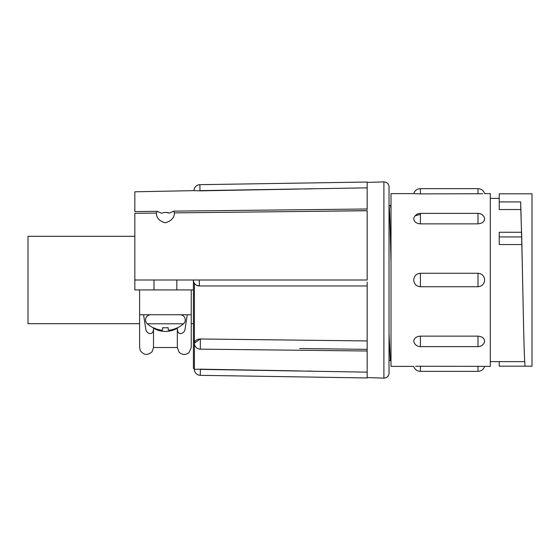 <?xml version="1.0" encoding="UTF-8"?>
<svg xmlns="http://www.w3.org/2000/svg" width="560" height="560" viewBox="0 0 560 560"><rect width="100%" height="100%" fill="white"/><g stroke="black" fill="none" stroke-linecap="round" stroke-linejoin="round"><path stroke-width="0.84" d="M176.834 289.926L176.834 280M154 289.926L154 280M161.567 213.227L157.227 211.323L156.394 213.08C156.401 217.959 159.39 221.186 165.354 222.775C171.283 221.039 174.314 217.742 174.433 212.877L173.698 211.141L169.47 213.129C166.845 212.121 164.213 212.156 161.567 213.227M367.178 187.859L199.969 190.631L199.878 184.674L367.178 182.042L367.178 182.448L367.178 182.042M304.444 188.979L311.605 188.853M355.264 188.076L359.254 188.006M193.417 289.926L139.601 289.926L139.601 323.687L28 323.687L28 236.313L134.834 236.313M367.178 282.163L367.178 377.552M367.178 351.008L200.305 349.153L200.368 338.989L367.178 340.942L200.368 338.989A5.957 4.214 0 0 0 194.411 343.196A5.957 5.957 0 0 0 200.151 349.153M150.731 314.755A5.166 5.166 0 0 0 147.315 323.785A27.335 27.335 0 0 0 153.272 327.796L153.272 327.796M180.103 314.755A5.166 5.166 0 0 1 183.526 323.785L147.315 323.785M367.178 377.573L383.894 378.126L383.894 181.874L385.84 182.203C387.856 183.092 388.913 184.632 389.018 186.837L389.018 373.163L389.018 360.528L390.341 360.542L391.006 359.436M183.526 323.785A27.335 27.335 0 0 1 177.562 327.796L177.548 327.649A27.321 27.251 180 0 1 169.421 330.19A27.174 19.166 -95.6 0 1 168.294 330.19L168.119 327.649A25.277 25.214 180 0 1 162.715 327.649L162.54 330.19A27.174 19.166 95.6 0 1 161.42 330.19A27.321 27.251 180 0 1 153.286 327.649M484.351 342.454L484.645 341.082C484.267 338.142 482.048 336.49 477.988 336.133L420.399 336.133C416.332 336.49 414.113 338.142 413.735 341.082L414.029 342.454A6.951 6.951 0 0 0 420.399 346.626L477.988 346.626A6.951 6.951 0 0 0 484.358 342.454M477.988 366.121L477.988 371.35A6.951 6.951 0 0 0 484.645 366.38L415.674 366.254M413.735 193.62L420.399 193.879L420.399 188.65A6.951 6.951 0 0 0 413.735 193.62L391.006 193.62L391.006 366.38L413.735 366.38A6.951 6.951 0 0 0 420.399 371.35L477.988 371.35M420.399 188.65L477.988 188.65A6.951 6.951 0 0 1 484.645 193.62L490.301 193.62L490.301 366.38L484.645 366.38M477.988 286.734C482.048 286.314 484.267 284.074 484.645 280C484.267 275.926 482.048 273.686 477.988 273.266L420.399 273.266C416.332 273.686 414.113 275.926 413.735 280C414.113 284.074 416.332 286.314 420.399 286.734L477.988 286.734L477.988 273.266M420.399 193.879L482.706 193.746M484.645 218.918L484.358 217.546A6.951 6.951 0 0 0 477.988 213.374L477.988 223.867C482.048 223.51 484.267 221.858 484.645 218.918M420.399 223.867L420.399 213.374A6.951 6.951 0 0 0 414.029 217.546L413.735 218.918C414.113 221.858 416.332 223.51 420.399 223.867L477.988 223.867M521.598 232.253L499.233 232.253L499.233 244.545L521.829 244.545L522.62 280C523.467 321.916 524.181 359.282 525.077 366.184L532 366.184L532 193.816L499.233 193.816L499.233 201.922L520.688 201.922L521.829 244.545M521.591 234.22C521.577 231.665 521.598 231.637 521.661 234.143L522.62 280M191.233 289.926L191.233 323.687L193.417 323.687L193.417 368.27L193.417 280A5.957 5.957 0 0 0 199.374 285.957L367.178 285.957L199.374 285.957L199.283 280L134.834 280L134.834 213.318C134.834 211.043 134.834 211.043 134.834 213.318L156.394 213.08M499.233 361.62L499.233 366.184L525.077 366.184M499.233 201.922L499.233 209.545L520.807 209.545L521.542 232.253M520.688 201.922L520.807 209.545M415.674 215.656L420.399 214.34M390.446 205.59L391.006 204.617L391.006 208.964L390.509 205.534L389.018 205.534M390.341 360.542L389.018 333.655L389.018 205.793C389.697 208.124 390.271 231.189 391.006 262.612M162.715 327.649A25.277 25.214 180 0 0 168.119 327.649M194.397 283.269L194.411 369.376A5.957 5.957 0 0 0 200.277 375.333L200.368 369.376L367.178 372.141M367.178 209.496L367.178 182.427L383.894 181.874M194.411 343.196L200.368 338.835M359.254 371.994L355.264 371.924M311.605 371.147L307.615 371.077M299.691 370.937L200.368 369.166C192.682 369.25 192.682 369.25 200.368 369.166L194.411 369.376M299.691 348.516L367.178 349.363M174.433 212.877L367.178 210.735L367.178 280L199.283 280M191.233 314.755L139.601 314.755L139.601 347.515L140.294 350.539C143.787 355.278 147.714 355.677 152.082 351.722L153.503 347.515L153.503 328.258C161.406 332.528 169.344 332.528 177.331 328.258C177.128 336.448 184.541 333.963 185.08 329L187.257 314.755L191.233 314.755L191.233 347.515L189.091 352.541C185.612 355.229 182.259 355.082 179.039 352.079L177.331 347.515L177.331 328.258M139.601 289.926L134.834 289.926L134.834 280M153.503 328.258C153.713 336.427 146.314 333.998 145.754 329L143.577 314.755M299.691 285.957L199.374 285.957L196.546 285.243M199.878 184.674A5.957 5.957 0 0 0 194.012 190.631L199.969 190.841C192.29 190.757 192.29 190.757 199.969 190.841L299.691 189.063M367.178 210.637L299.691 211.484M166.061 212.401L169.47 213.129M194.012 190.631L134.834 191.8L134.834 211.575L157.227 211.323M420.399 273.266L420.399 286.734M420.399 366.121L420.399 371.35M477.988 336.133L477.988 346.626M420.399 336.133L420.399 346.626M499.233 236.936L521.71 236.936M477.988 188.65L477.988 193.879M383.894 378.126L385.84 377.797C387.856 376.908 388.913 375.368 389.018 373.163M490.301 361.62L524.727 361.62M490.301 198.38L499.233 198.38M420.399 213.374L477.988 213.374M200.277 375.333L367.178 377.958M153.503 347.515L177.331 347.515M173.698 211.141L367.178 208.992M194.397 369.257L193.417 368.27"/></g></svg>
